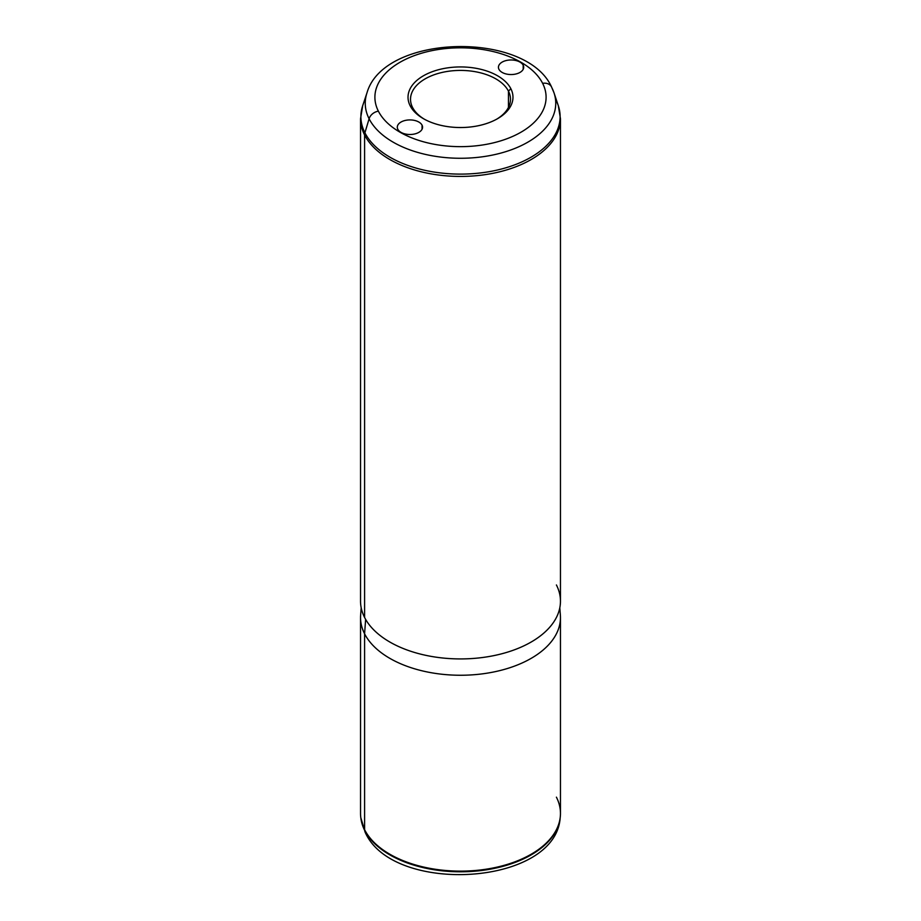 <?xml version="1.0" encoding="UTF-8"?>
<svg xmlns="http://www.w3.org/2000/svg" width="921" height="921" viewBox="0 0 921 921"><rect width="100%" height="100%" fill="white"/><g stroke="black" fill="none" stroke-linecap="round" stroke-linejoin="round"><path stroke-width="1.38" d="M410.144 105.765A52.474 30.301 180 0 1 445.729 68.166A52.474 30.301 180 0 1 510.856 88.704L508.461 91.156A49.976 28.85 0 0 0 446.432 71.585A49.976 28.85 0 0 0 412.539 107.4L410.144 105.765L412.539 107.4A49.976 28.85 -0 0 0 424.293 119.166A49.976 28.85 180 0 1 412.539 107.4A49.976 28.85 180 0 1 410.524 99.272A49.976 28.85 180 0 1 453.397 70.71A49.976 28.85 180 0 1 508.461 91.156L510.856 88.704A52.474 30.301 180 0 1 497.605 118.659A52.474 30.301 180 0 1 423.395 118.659A52.474 30.301 180 0 1 410.144 105.765A52.474 30.301 0 0 0 475.271 126.304A52.474 30.301 0 0 0 510.856 88.704A52.474 30.301 0 0 0 445.729 68.166A52.474 30.301 0 0 0 410.144 105.765M496.707 119.166A49.976 28.85 -0 0 0 508.461 91.156L508.461 107.4L508.461 91.156A49.976 28.85 180 0 1 510.476 99.272A49.976 28.85 180 0 1 496.707 119.166M560.233 817.341A99.882 57.666 180 0 1 560.187 817.698C555.731 885.921 393.244 895.212 365.303 832.561L360.813 817.698A99.882 57.666 0 0 0 364.658 830.362A9.993 7.829 153.1 0 0 365.303 832.561A9.993 7.829 -26.9 0 1 364.658 830.362A99.882 57.666 0 0 0 471.644 871.439A99.882 57.666 0 0 0 560.187 817.698A99.882 57.666 180 0 1 471.644 871.439A99.882 57.666 180 0 1 364.658 830.362A99.882 57.666 180 0 1 360.813 817.698A99.882 57.666 180 0 1 360.767 817.341M360.813 817.698L360.733 816.985A99.963 57.712 0 0 0 364.589 829.66L364.658 830.362L364.589 829.66A99.963 57.712 0 0 0 471.644 870.771A99.963 57.712 0 0 0 560.267 816.985A99.963 57.712 0 0 0 556.411 797.172M360.537 617.542A99.963 57.712 0 0 0 364.589 633.786L364.589 829.66A99.963 57.712 180 0 1 360.537 813.416L360.537 617.542M364.589 829.66L364.589 633.786A99.963 57.712 0 0 0 474.718 674.667A99.963 57.712 0 0 0 560.463 617.542L560.463 813.416A99.963 57.712 180 0 1 474.718 870.541A99.963 57.712 180 0 1 364.589 829.66M559.807 607.779L560.359 614.986A99.963 57.712 180 0 1 476.894 674.471A99.963 57.712 180 0 1 364.589 633.786L365.625 619.396L364.589 633.786A99.963 57.712 180 0 1 360.641 614.986L361.193 607.779M556.088 100.412A99.618 57.516 0 0 1 558.31 105.708L560.463 118.717A99.963 57.712 180 0 1 474.718 175.842A99.963 57.712 180 0 1 364.589 134.961A9.993 7.829 -26.9 0 1 364.912 132.797A99.618 57.516 180 0 1 362.69 105.708A99.618 57.516 0 0 0 364.912 132.797A99.618 57.516 0 0 0 483.986 172.492A99.618 57.516 0 0 0 558.31 105.708A99.618 57.516 180 0 1 483.986 172.492A99.618 57.516 180 0 1 364.912 132.797L369.102 118.763A95.243 54.995 180 0 1 366.972 92.871A95.243 54.995 0 0 0 369.102 118.763A9.993 7.829 -26.9 0 1 378.37 111.153A9.993 7.829 153.1 0 0 369.102 118.763A95.243 54.995 0 0 0 482.961 156.72A95.243 54.995 0 0 0 554.028 92.871A95.243 54.995 180 0 1 482.961 156.72A95.243 54.995 180 0 1 369.102 118.763L364.912 132.797A9.993 7.829 153.1 0 0 364.589 134.961A99.963 57.712 0 0 0 474.718 175.842A99.963 57.712 0 0 0 560.463 118.717L560.463 601.217A99.963 57.712 180 0 1 474.718 658.342A99.963 57.712 180 0 1 364.589 617.461L364.589 134.961A99.963 57.712 180 0 1 360.537 118.717A99.963 57.712 0 0 0 364.589 134.961L364.589 617.461A99.963 57.712 0 0 0 488.637 656.592A99.963 57.712 0 0 0 556.411 584.962M378.37 111.153A85.595 49.412 0 0 0 484.596 144.655A85.595 49.412 0 0 0 542.63 83.327A9.993 7.829 -26.9 0 1 551.541 86.954A9.993 7.829 153.1 0 0 542.63 83.327A85.595 49.412 0 0 0 436.404 49.815A85.595 49.412 0 0 0 378.37 111.153A85.595 49.412 180 0 1 436.404 49.815A85.595 49.412 180 0 1 542.63 83.327A85.595 49.412 180 0 1 484.596 144.655A85.595 49.412 180 0 1 378.37 111.153M551.898 87.806A9.993 7.829 153.1 0 0 551.541 86.954L554.028 92.871A95.243 54.995 0 0 0 551.898 87.806M422.048 125.152A12.629 7.287 180 0 1 422.555 127.213A12.629 7.287 180 0 1 411.722 134.42A12.629 7.287 180 0 1 397.814 129.262A12.629 7.287 180 0 1 397.296 127.213A12.629 7.287 180 0 1 408.13 119.995A12.629 7.287 180 0 1 422.048 125.152L422.048 129.262L422.048 125.152A12.629 7.287 0 0 0 406.38 120.214A12.629 7.287 0 0 0 397.814 129.262A12.629 7.287 0 0 0 413.483 134.201A12.629 7.287 0 0 0 422.048 125.152M498.952 69.317A12.629 7.287 0 0 0 514.62 74.256A12.629 7.287 0 0 0 523.186 65.207A12.629 7.287 0 0 0 507.517 60.268A12.629 7.287 0 0 0 498.952 69.317A12.629 7.287 180 0 1 498.445 67.256A12.629 7.287 180 0 1 509.278 60.049A12.629 7.287 180 0 1 523.186 65.207A12.629 7.287 180 0 1 523.704 67.256A12.629 7.287 180 0 1 512.87 74.474A12.629 7.287 180 0 1 498.952 69.317M523.186 69.317L523.186 65.207L523.186 69.317M364.589 617.461A99.963 57.712 180 0 1 360.537 601.217L360.537 118.717L362.69 105.708L366.972 92.871C383.677 33.893 526.19 30.497 551.541 86.954M560.187 817.698L560.267 816.985M558.31 105.708L554.028 92.871"/></g></svg>
